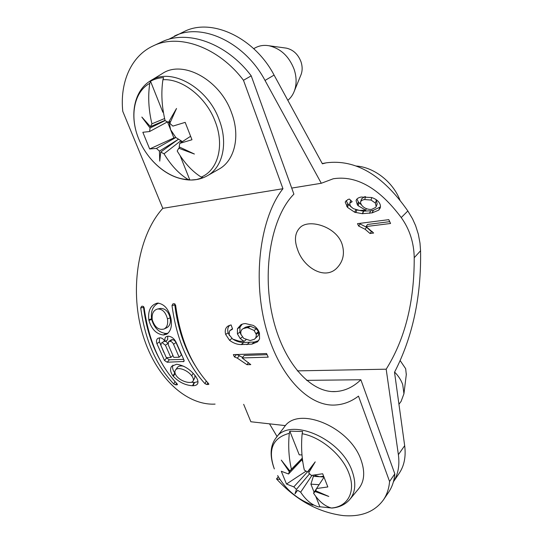 <?xml version="1.0" encoding="UTF-8"?>
<svg xmlns="http://www.w3.org/2000/svg" width="543" height="543" viewBox="0 0 543 543"><rect width="100%" height="100%" fill="white"/><g stroke="black" fill="none" stroke-linecap="round" stroke-linejoin="round"><path stroke-width="0.81" d="M375.389 203.062L371.018 200.055L364.726 199.559C362.466 199.824 361.088 200.625 360.586 201.948L360.545 202.939L361.638 205.139C363.667 207.731 366.545 209.17 370.258 209.462L371.697 209.367L375.715 207.385L376.184 206.537L375.389 203.062L376.367 200.184L377.147 204.032M364.726 199.559L365.548 196.647M360.586 201.948L361.516 198.908L364.835 196.647M356.927 199.037L358.366 201.948L361.455 204.894M356.493 209.869L363.491 211.159L370.665 210.786L373.353 210.324L380.446 206.89M346.101 200.571L347.751 203.639L351.362 207.168M349.712 203.476L350.724 200.292L349.672 203.611L350.466 206.177L353.303 208.648L359.486 210.426L365.704 210.189L358.136 205.709L357.389 204.82L356.072 200.605C356.615 198.772 358.319 197.584 361.183 197.041L371.507 197.509C374.833 198.507 377.304 200.102 378.933 202.301C380.399 204.29 380.799 206.218 380.154 208.091L378.756 210.121L372.172 212.863L362.31 213.698L354.681 212.238L347.493 207.378L345.192 202.016L347.846 199.539L349.366 199.057L352.176 201.691L349.841 203.17M375.6 199.288L376.367 200.184M366.349 208.648L365.704 210.189M358.366 201.948L357.389 204.82M291.713 188.082L321.3 183.269L333.273 178.762C356.452 175.158 379.109 188.088 401.236 217.56C405.458 223.451 408.648 229.757 410.8 236.476C412.951 243.189 414.092 250.275 414.214 257.728L420.56 250.757L419.99 243.081L418.32 234.162L415.605 225.637L412.531 218.809L407.841 210.976C382.808 175.084 355.611 159.038 326.255 162.825L322.393 163.81L274.079 75.083C254.402 37.494 211.519 17.627 184.301 31.494L168.432 39.422M393.431 481.736C398.141 474.324 399.791 465.303 398.379 454.674L386.182 369.192C405.024 339.124 414.363 301.969 414.214 257.728M386.182 369.192L297.286 370.876M297.537 249.386C294.082 239.986 294.937 232.689 300.103 227.503C308.933 218.462 336.585 226.574 342.117 244.302C344.886 253.452 343.224 261.278 337.128 267.78C324.924 280.887 303.211 267.292 297.537 249.386M358.665 226.058L357.491 223.662L388.795 219.65L390.573 223.485L366.084 226.553L373.652 233.042L370 233.476L365.12 229.261L358.665 226.058L360.063 223.933L366.566 227.273L371.5 231.651L372.315 231.549M174.351 36.109C201.663 22.182 244.981 42.395 265.018 80.445L321.3 183.269M393.424 481.77L399.173 473.326C404.236 465.819 406.069 456.602 404.671 445.674L394.517 372.254C412.68 336.986 421.361 296.485 420.56 250.757M269.504 423.839L277.059 436.538M356.344 166.036C374.222 167.258 393.254 182.149 400.096 200.523M370 233.476L371.5 231.651M360.063 223.933L359.792 223.37M366.084 226.553L367.489 224.469L389.745 221.653M347.751 203.639L346.753 206.489M355.801 209.666L354.681 212.238M370.665 210.786L369.484 213.318M177.31 384.084L176.957 384.811L175.681 384.824L176.468 383.202M175.681 384.824L173.774 383.989L174.975 381.586M159.642 359.262C151.293 343.97 145.924 326.696 143.549 307.447L140.712 307.908C145.049 339.945 156.072 365.31 173.774 383.989M140.712 307.908L141.614 306.313L142.89 306.211L144.139 307.643C148.483 339.782 159.499 365.222 177.194 383.955L177.452 384.6L176.957 384.811M143.664 306.557L143.549 307.447M394.815 473.863L360.857 379.747C353.412 386.962 345.104 390.892 335.947 391.544C310.82 393.458 282.693 362.486 272.342 315.544C261.841 268.69 272.05 216.039 293.899 194.15L251.219 75.844L243.474 80.289L282.957 188.713C260.857 216.725 252.427 275.138 265.16 325.033C277.778 375.023 308.18 406.782 335.201 405.024C343.556 404.535 351.314 401.569 358.489 396.118L389.575 481.492L394.815 473.863C394.198 480.935 392.127 487.071 388.598 492.277L383.392 499.94C386.921 494.734 388.978 488.585 389.575 481.492M282.957 188.713L162.798 208.342C139.001 234.345 129.363 287.098 141.994 331.949C154.511 376.896 186.127 405.635 215.089 404.107M253.208 325.393C255.787 326.798 257.715 328.936 258.991 331.814L259.459 333.124L259.547 338.913L257.565 341.812L251.938 344.126L241.207 344.581C237.121 344.54 233.232 343.108 229.54 340.285L225.671 334.447C224.632 330.395 225.528 327.538 228.352 325.881L231.087 324.918L232.594 329.058L229.553 330.918L229.153 334.773L232.709 339.103L239.273 341.208L244.119 341.35L240.244 338.594L237.406 333.877L237.454 328.698L241.031 324.619L243.42 323.798L245.361 323.553L253.208 325.393M234.447 356.927L233.354 354.627L266.552 353.52L268.235 357.151L242.137 357.946L250.778 364.611L246.99 364.699L237.298 358.115L234.447 356.927L236.544 354.518M172.905 365.127C172.111 367.502 172.742 370.116 174.805 372.966L172.973 375.865C170.305 372.084 169.871 368.873 171.663 366.233L176.611 364.251C183.704 365.303 189.846 369.057 195.025 375.498L195.371 375.96C197.679 379.102 198.453 381.627 197.686 383.541C197.075 384.926 195.521 385.659 193.03 385.734L192.555 385.74C185.217 385.272 178.803 382.129 173.319 376.313L175.124 373.421M172.973 375.865L173.319 376.313M159.445 337.827L159.418 341.88L156.92 343.665C156.112 341.14 156.472 339.334 157.993 338.262L159.975 337.8C162.004 337.895 163.687 339.144 165.031 341.554L165.099 341.547C164.488 339.219 164.896 337.57 166.328 336.599L168.12 336.178C171.819 336.477 174.649 338.866 176.604 343.346L183.914 359.826L183.975 361.448L167.176 362.235L164.448 360.416L166.653 358.034L166.436 357.627M156.92 343.665L164.448 360.416M148.802 319.739C147.852 310.569 150.662 305.037 157.212 303.143L157.742 303.103C164.291 304.005 168.669 309.062 170.882 318.266L171.018 318.938C172.206 326.187 170.773 331.264 166.728 334.183L163.389 334.99C156.357 334.101 151.538 329.234 148.931 320.397L151.68 319.46L151.558 318.822L148.802 319.739L148.931 320.397M174.995 303.965L174.805 305.01L172.002 305.478L172.959 303.836L174.303 303.727L175.62 305.193C180.045 338.248 191.041 364.401 208.6 383.657L208.851 384.295L206.958 384.553L204.996 383.691L206.259 381.057M172.002 305.478C176.421 338.425 187.416 364.496 204.996 383.691M243.474 80.289C218.741 47.322 178.925 33.103 153.18 45.897C131.019 56.024 119.759 82.617 122.772 111.342L162.798 208.342M243.671 404.325L250.866 421.755L285.509 425.624M153.18 45.897L161.597 41.994C187.281 29.241 226.791 43.23 251.219 75.844M280.018 479.449L276.516 478.919C296.098 500.164 318.32 512.388 343.19 515.592C361.21 517.065 374.609 511.852 383.392 499.94M276.516 478.919L278.321 476.74M360.857 379.747L306.557 380.365M233.538 339.572C236.741 341.452 240.074 342.429 243.542 342.511L254.26 342.042L258.631 340.637M249.21 342.572L246.889 344.662M229.852 325.237C227.816 327.015 227.252 329.526 228.162 332.778L225.671 334.447M228.162 332.778L229.458 335.594M245.993 339.796L244.119 341.35M242.232 324.11L239.986 327.198L239.877 332.201L237.406 333.877M239.877 332.201L241.18 334.936M249.074 326.275L250.438 326.268L256.547 328.827L258.468 331.793L258.719 333.816L258.21 335.628L254.443 339.219C255.848 338.16 256.439 336.524 256.221 334.318L254.07 330.436L247.92 327.762L246.556 327.768L249.074 326.275L245.517 327.191L242.164 329.329C240.848 330.572 240.474 332.309 241.051 334.536L243.726 338.384L250.214 340.542L254.443 339.219M246.556 327.768L243.074 328.658M256.031 333.517L258.468 331.793M236.762 354.511L242.626 357.362M246.99 364.699L248.504 362.588M242.137 357.946L244.255 355.414L267.081 354.681M191.251 382.258L194.516 382.476L197.971 381.668M194.516 382.476L193.03 385.734M175.104 373.353L174.805 372.966M194.883 375.308L194.862 377.684L193.172 380.867C191.828 384.369 180.839 381.763 176.536 376.034C174.819 373.672 174.459 371.704 175.457 370.136C177.649 366.335 187.647 370.109 191.699 375.79C193.26 377.894 193.749 379.584 193.172 380.867M175.457 370.136L177.378 367.482C178.593 365.928 180.758 365.534 183.873 366.301M165.099 341.547L167.563 339.843M167.78 336.192L167.611 339.816M163.871 352.495L159.418 341.88M166.653 358.034L169.341 359.792L183.67 359.351M171.133 339.891L173.611 339.83L175.688 341.785L176.007 342.457L173.55 344.31C172.694 342.436 171.486 341.438 169.905 341.316L172.029 339.599M173.55 344.31L179.163 357.213L181.41 354.898L176.007 342.457M165.791 341.099L167.916 343.407L165.452 345.267L162.092 342.647L164.644 340.882M162.092 342.647L164.597 340.882M184.179 360.64L183.188 361.781M179.163 357.213L173.78 357.389L168.16 344.547L168.649 341.622L171.126 339.891M169.518 341.337L168.649 341.622M165.452 345.267L170.848 357.484L172.83 355.455M161.325 342.904L160.925 345.463L166.321 357.633L170.848 357.484M158.522 303.096C152.956 305.75 150.635 310.99 151.558 318.822M151.68 319.46C154.212 327.972 158.977 332.655 165.982 333.497L168.058 333.212M157.687 308.974L160.429 308.431C165.255 308.39 168.5 311.546 170.176 317.899C170.943 322.712 169.816 325.983 166.782 327.721L164.278 328.936M166.606 333.463L164.013 334.963M163.389 334.99L165.982 333.497M152.257 319.841C151.592 313.793 153.391 310.175 157.64 308.981C162.398 308.906 165.669 312.191 167.441 318.836C168.235 323.927 167.108 327.327 164.074 329.038C158.712 330.354 154.775 327.286 152.257 319.841M208.675 383.731L208.302 384.539M206.958 384.553L207.786 382.767M195.304 365.799C184.566 348.62 177.731 328.359 174.805 305.01M315.782 496.417L319.908 506.775L318.632 506.911C311.886 505.065 305.892 500.151 300.659 492.168L297.625 490.281L294.992 493.838L296.444 489.372L293.804 486.895L286.507 484.037L281.288 471.256L288.571 474.005L289.297 471.724L281.288 460.111L289.786 470.91L302.302 458.129M288.571 474.005L302.424 459.161M302.322 458.292L289.297 471.724M289.786 470.91L291.238 469.451M294.279 466.376L302.315 458.265M274.344 468.935C267.59 449.685 272.572 437.814 289.297 433.328C288.075 445.776 288.788 457.769 291.428 469.315M302.824 462.12L301.881 459.745M306.143 471.1L286.507 484.037M308.207 471.08L293.804 486.895M309.191 471.955L308.227 471.059M323.56 476.218L319.712 476.734L314.01 475.145M289.297 433.328L289.806 431.149L299.227 454.817L301.989 454.946M289.806 431.149L302.655 431.515L302.152 433.714C300.965 446.292 301.691 458.407 304.331 470.068L307.433 471.969L315.225 461.862L308.641 472.892L311.349 475.424L322.678 473.761L327.836 486.942L316.549 488.537L315.754 490.797L328.8 496.458L315.232 491.598L313.528 493.139C318.734 501.196 324.687 506.157 331.373 508.01C347.771 506.89 356.147 491.666 348.932 473.326C342.321 455.054 320.933 437.054 302.152 433.714M312.863 465.765L307.433 471.969M315.232 491.598L315.829 490.655M316.542 488.578L313.528 493.139M316.549 488.537L323.961 477.311M331.373 508.01L332.065 508.051C339.511 507.359 345.45 504.454 349.889 499.343C355.536 492.243 356.283 482.829 352.122 471.093C340.963 437.977 289.181 416.549 276.02 437.902L284.227 427.151C297.686 405.383 350.004 426.649 361.088 460.131C365.229 471.989 364.414 481.546 358.645 488.788L349.889 499.343M319.08 484.702L310.895 484.139L313.379 476.333L323.845 476.992M300.659 492.168L311.981 475.363M312.958 475.268L313.379 476.333M310.895 484.139L314.119 492.243M294.992 493.838L297.625 490.281M296.444 489.372L309.632 473.734M319.908 506.775L331.189 507.963M394.612 372.084C398.426 375.912 401.128 380.093 402.723 384.634L403.944 393.736L401.094 401.392L398.949 404.27M400.239 360.695L405.662 368.69L406.293 374.616M151.925 123.818C148.558 109.754 147.845 96.26 149.78 83.337C133.659 92.079 129.431 117.044 138.859 139.232C147.818 161.583 169.144 179.163 188.116 179.502C179.02 173.903 170.991 165.33 164.027 153.791L160.735 152.06L159.751 161.142L159.425 151.13L156.452 148.422L149.664 148.965L142.843 132.275L149.596 131.535L150.051 127.999L141.838 117.057L150.452 126.668L151.925 123.818L164.61 118.53M149.596 131.535L167.549 121.822M165.086 120.587L150.051 127.999M150.452 126.668L165.031 120.342M149.664 148.965L173.875 137.942L167.482 121.863M173.875 137.942L175.823 137.508L170.597 129.682L169.158 122.08M182.434 141.608L175.823 137.508L156.452 148.422M163.409 112.347L162.866 112.252L163.375 112.129M149.78 83.337L150.526 81.246L162.866 112.252M150.526 81.246C154.463 79.068 158.834 77.853 163.647 77.601L162.914 79.719C160.999 92.778 161.733 106.421 165.106 120.655L168.486 122.385L176.523 108.464L169.83 123.329L172.884 126.105L185.177 122.365L191.978 139.748L179.733 143.372L179.19 146.902L194.401 154.029L178.749 148.219L177.201 151.008C184.152 162.703 192.161 171.398 201.209 177.086C217.797 170.373 224.748 145.904 215.286 121.761C206.469 97.516 182.448 78.409 162.914 79.719M170.59 121.435L168.486 122.385M178.749 148.219L179.93 147.309M179.733 143.372L190.532 136.32M201.209 177.086L202.933 177.629L196.627 179.523L190.837 180.045L188.116 179.502M179.584 147.581L179.76 147.214M164.027 153.791L180.649 140.895L181.24 142.388M180.215 155.841L189.846 180.032M159.425 151.13L178.131 139.456L160.735 152.06M162.221 73.638C182.76 59.397 220.186 79.862 231.549 112.74C240.658 136.517 234.508 160.891 218.815 169.226L207.087 175.898C222.528 167.706 228.413 143.556 219.236 119.928C207.759 87.274 170.638 66.796 150.452 80.812L162.221 73.638M253.683 48.66L255.427 47.73C259.479 45.585 263.973 44.926 268.9 45.741C280.616 48.456 289.019 56.296 294.102 69.26C296.661 77.025 296.763 84.233 294.401 90.891C292.942 94.781 290.749 97.923 287.831 100.333M285.367 48.001L286.358 48.137C293.206 49.712 298.087 54.259 301.005 61.787C302.478 66.3 302.519 70.522 301.127 74.452L300.747 75.396M371.751 197.577L371.018 200.055M359.14 202.865L358.136 205.709M265.018 80.445L274.079 75.083M407.841 210.976L401.236 217.56M404.671 445.674L398.379 454.674M366.566 227.273L365.12 229.261M348.511 204.562L347.493 207.378M356.9 210.005L355.746 212.605M363.491 211.159L362.31 213.698M363.715 211.166L362.534 213.711M373.265 210.338L372.091 212.876M373.353 210.324L372.172 212.863M379.883 207.501L378.756 210.121M380.073 207.317L378.946 209.937M252.122 344.092L254.436 342.009M251.938 344.126L254.26 342.042M241.384 344.595L243.712 342.524M241.207 344.581L243.542 342.511M229.54 340.285L231.834 338.493M240.244 338.594L242.341 336.979M237.454 328.698L239.986 327.198M247.92 327.762L250.438 326.268M254.07 330.436L256.547 328.827M256.221 334.318L258.651 332.567M237.298 358.115L239.422 355.597M192.555 385.74L194.048 382.476M193.193 373.346L191.699 375.79M167.176 362.235L169.341 359.792M172.409 339.579L169.905 341.316M164.672 340.916L162.235 342.64M170.176 317.899L167.441 318.836M377.209 203.876L376.19 206.516M326.058 162.866L322.25 163.545M335.947 391.544L332.282 391.557M230.775 329.811L232.485 328.78M165.086 341.588L167.59 339.85M277.636 475.559C285.869 489.711 297.639 499.587 312.951 505.194M274.154 468.466C269.572 455.713 270.197 445.518 276.02 437.902M406.361 374.052L403.944 393.736M207.087 175.898C202.43 178.484 197.347 179.855 191.835 180.025M189.69 180.025C175.891 179.217 163.389 172.708 152.189 160.497M138.031 137.121C129.533 115.231 134.019 90.722 150.452 80.812M286.358 48.137L268.9 45.741M301.127 74.452L294.401 90.891"/></g></svg>
